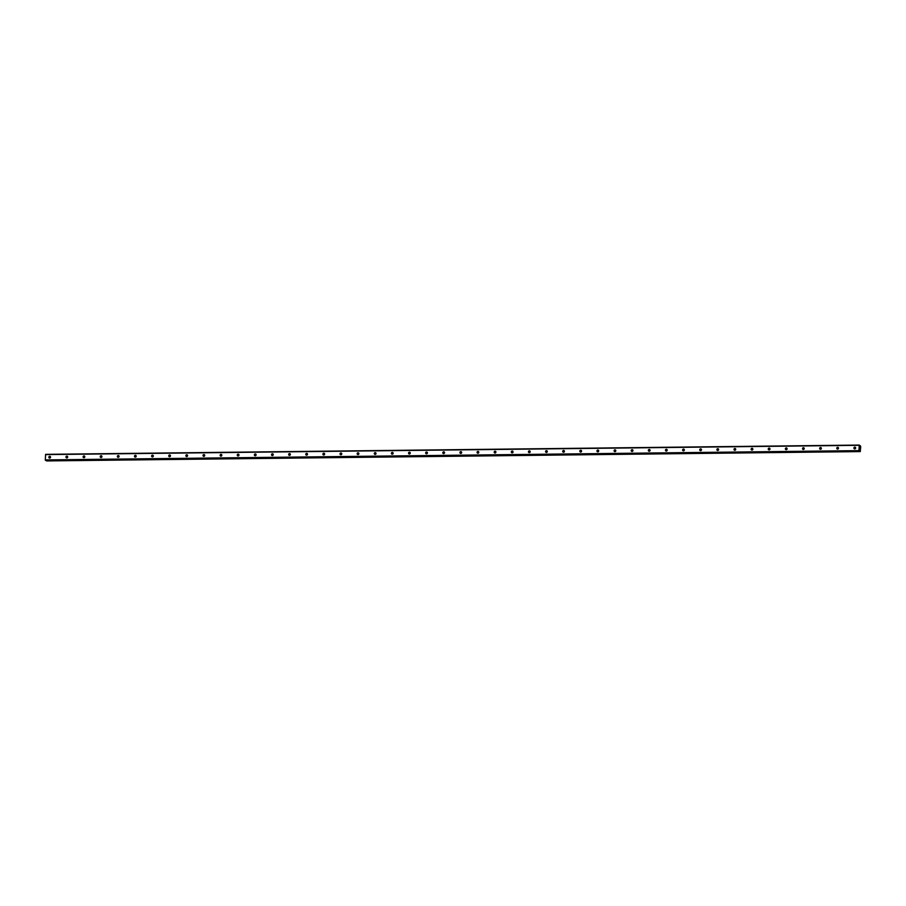 <?xml version="1.0" encoding="UTF-8"?>
<svg xmlns="http://www.w3.org/2000/svg" width="906" height="906" viewBox="0 0 906 906"><rect width="100%" height="100%" fill="white"/><g stroke="black" fill="none" stroke-linecap="round" stroke-linejoin="round"><path stroke-width="1.36" d="M854.732 448.912A0.895 0.849 118.8 0 1 853.939 447.813A0.895 0.849 118.8 0 1 855.196 447.236A0.895 0.849 118.8 0 1 854.732 448.912M854.8 448.9A0.895 0.849 118.8 0 1 855.524 447.587M837.597 449.104A0.895 0.849 118.8 0 1 836.816 448.017A0.895 0.849 118.8 0 1 838.061 447.428A0.895 0.849 118.8 0 1 837.597 449.104M837.676 449.093A0.895 0.849 118.8 0 1 838.401 447.779M820.462 449.297A0.895 0.849 118.8 0 1 819.681 448.21A0.895 0.849 118.8 0 1 820.938 447.621A0.895 0.849 118.8 0 1 820.462 449.297M820.542 449.297A0.895 0.849 118.8 0 1 821.266 447.972M803.339 449.489A0.895 0.849 118.8 0 1 802.557 448.402A0.895 0.849 118.8 0 1 803.803 447.824A0.895 0.849 118.8 0 1 803.339 449.489M803.418 449.489A0.895 0.849 118.8 0 1 804.143 448.176M786.204 449.693A0.895 0.849 118.8 0 1 785.423 448.595A0.895 0.849 118.8 0 1 786.68 448.017A0.895 0.849 118.8 0 1 786.204 449.693M786.283 449.682A0.895 0.849 118.8 0 1 787.008 448.368M769.081 449.886A0.895 0.849 118.8 0 1 768.288 448.798A0.895 0.849 118.8 0 1 769.545 448.21A0.895 0.849 118.8 0 1 769.081 449.886M769.16 449.886A0.895 0.849 118.8 0 1 769.885 448.561M751.946 450.078A0.895 0.849 118.8 0 1 751.165 448.991A0.895 0.849 118.8 0 1 752.422 448.402A0.895 0.849 118.8 0 1 751.946 450.078M752.025 450.078A0.895 0.849 118.8 0 1 752.75 448.753M734.823 450.271A0.895 0.849 118.8 0 1 734.03 449.183A0.895 0.849 118.8 0 1 735.287 448.606A0.895 0.849 118.8 0 1 734.823 450.271M734.902 450.271A0.895 0.849 118.8 0 1 735.627 448.957M717.688 450.475A0.895 0.849 118.8 0 1 716.906 449.376A0.895 0.849 118.8 0 1 718.164 448.798A0.895 0.849 118.8 0 1 717.688 450.475M717.767 450.463A0.895 0.849 118.8 0 1 718.492 449.15M700.565 450.667A0.895 0.849 118.8 0 1 699.772 449.58A0.895 0.849 118.8 0 1 701.029 448.991A0.895 0.849 118.8 0 1 700.565 450.667M700.644 450.667A0.895 0.849 118.8 0 1 701.369 449.342M683.43 450.86A0.895 0.849 118.8 0 1 682.648 449.772A0.895 0.849 118.8 0 1 683.905 449.183A0.895 0.849 118.8 0 1 683.43 450.86M683.509 450.86A0.895 0.849 118.8 0 1 684.234 449.535M666.306 451.052A0.895 0.849 118.8 0 1 665.514 449.965A0.895 0.849 118.8 0 1 666.771 449.387A0.895 0.849 118.8 0 1 666.306 451.052M666.386 451.052A0.895 0.849 118.8 0 1 667.11 449.738M649.172 451.256A0.895 0.849 118.8 0 1 648.39 450.157A0.895 0.849 118.8 0 1 649.647 449.58A0.895 0.849 118.8 0 1 649.172 451.256M649.251 451.245A0.895 0.849 118.8 0 1 649.976 449.931M632.048 451.448A0.895 0.849 118.8 0 1 631.255 450.361A0.895 0.849 118.8 0 1 632.513 449.772A0.895 0.849 118.8 0 1 632.048 451.448M632.128 451.448A0.895 0.849 118.8 0 1 632.852 450.123M614.914 451.641A0.895 0.849 118.8 0 1 614.132 450.554A0.895 0.849 118.8 0 1 615.389 449.976A0.895 0.849 118.8 0 1 614.914 451.641M614.993 451.641A0.895 0.849 118.8 0 1 615.718 450.316M597.79 451.845A0.895 0.849 118.8 0 1 596.997 450.746A0.895 0.849 118.8 0 1 598.254 450.169A0.895 0.849 118.8 0 1 597.79 451.845M597.869 451.834A0.895 0.849 118.8 0 1 598.594 450.52M580.655 452.037A0.895 0.849 118.8 0 1 579.874 450.939A0.895 0.849 118.8 0 1 581.131 450.361A0.895 0.849 118.8 0 1 580.655 452.037M580.735 452.026A0.895 0.849 118.8 0 1 581.459 450.712M563.532 452.23A0.895 0.849 118.8 0 1 562.739 451.143A0.895 0.849 118.8 0 1 563.996 450.554A0.895 0.849 118.8 0 1 563.532 452.23M563.611 452.23A0.895 0.849 118.8 0 1 564.336 450.905M546.397 452.422A0.895 0.849 118.8 0 1 545.616 451.335A0.895 0.849 118.8 0 1 546.873 450.758A0.895 0.849 118.8 0 1 546.397 452.422M546.477 452.422A0.895 0.849 118.8 0 1 547.201 451.109M529.274 452.626A0.895 0.849 118.8 0 1 528.481 451.528A0.895 0.849 118.8 0 1 529.738 450.95A0.895 0.849 118.8 0 1 529.274 452.626M529.342 452.615A0.895 0.849 118.8 0 1 530.078 451.301M512.139 452.819A0.895 0.849 118.8 0 1 511.358 451.732A0.895 0.849 118.8 0 1 512.615 451.143A0.895 0.849 118.8 0 1 512.139 452.819M512.218 452.807A0.895 0.849 118.8 0 1 512.943 451.494M495.016 453.011A0.895 0.849 118.8 0 1 494.223 451.924A0.895 0.849 118.8 0 1 495.48 451.335A0.895 0.849 118.8 0 1 495.016 453.011M495.084 453.011A0.895 0.849 118.8 0 1 495.82 451.686M477.881 453.204A0.895 0.849 118.8 0 1 477.1 452.117A0.895 0.849 118.8 0 1 478.357 451.539A0.895 0.849 118.8 0 1 477.881 453.204M477.96 453.204A0.895 0.849 118.8 0 1 478.685 451.89M460.758 453.408A0.895 0.849 118.8 0 1 459.965 452.309A0.895 0.849 118.8 0 1 461.222 451.732A0.895 0.849 118.8 0 1 460.758 453.408M460.826 453.396A0.895 0.849 118.8 0 1 461.562 452.083M443.623 453.6A0.895 0.849 118.8 0 1 442.841 452.513A0.895 0.849 118.8 0 1 444.099 451.924A0.895 0.849 118.8 0 1 443.623 453.6M443.702 453.6A0.895 0.849 118.8 0 1 444.427 452.275M426.5 453.793A0.895 0.849 118.8 0 1 425.707 452.706A0.895 0.849 118.8 0 1 426.964 452.117A0.895 0.849 118.8 0 1 426.5 453.793M426.567 453.793A0.895 0.849 118.8 0 1 427.304 452.468M409.365 453.985A0.895 0.849 118.8 0 1 408.583 452.898A0.895 0.849 118.8 0 1 409.84 452.32A0.895 0.849 118.8 0 1 409.365 453.985M409.444 453.985A0.895 0.849 118.8 0 1 410.169 452.672M392.241 454.189A0.895 0.849 118.8 0 1 391.449 453.091A0.895 0.849 118.8 0 1 392.706 452.513A0.895 0.849 118.8 0 1 392.241 454.189M392.309 454.178A0.895 0.849 118.8 0 1 393.045 452.864M375.107 454.382A0.895 0.849 118.8 0 1 374.325 453.294A0.895 0.849 118.8 0 1 375.582 452.706A0.895 0.849 118.8 0 1 375.107 454.382M375.186 454.382A0.895 0.849 118.8 0 1 375.911 453.057M357.983 454.574A0.895 0.849 118.8 0 1 357.19 453.487A0.895 0.849 118.8 0 1 358.448 452.898A0.895 0.849 118.8 0 1 357.983 454.574M358.051 454.574A0.895 0.849 118.8 0 1 358.787 453.249M340.849 454.767A0.895 0.849 118.8 0 1 340.067 453.68A0.895 0.849 118.8 0 1 341.324 453.102A0.895 0.849 118.8 0 1 340.849 454.767M340.928 454.767A0.895 0.849 118.8 0 1 341.653 453.453M323.725 454.971A0.895 0.849 118.8 0 1 322.932 453.872A0.895 0.849 118.8 0 1 324.189 453.294A0.895 0.849 118.8 0 1 323.725 454.971M323.793 454.959A0.895 0.849 118.8 0 1 324.518 453.646M306.59 455.163A0.895 0.849 118.8 0 1 305.809 454.076A0.895 0.849 118.8 0 1 307.066 453.487A0.895 0.849 118.8 0 1 306.59 455.163M306.67 455.163A0.895 0.849 118.8 0 1 307.394 453.838M289.467 455.356A0.895 0.849 118.8 0 1 288.674 454.268A0.895 0.849 118.8 0 1 289.931 453.691A0.895 0.849 118.8 0 1 289.467 455.356M289.535 455.356A0.895 0.849 118.8 0 1 290.26 454.031M272.332 455.559A0.895 0.849 118.8 0 1 271.551 454.461A0.895 0.849 118.8 0 1 272.808 453.883A0.895 0.849 118.8 0 1 272.332 455.559M272.412 455.548A0.895 0.849 118.8 0 1 273.136 454.234M255.209 455.752A0.895 0.849 118.8 0 1 254.416 454.653A0.895 0.849 118.8 0 1 255.673 454.076A0.895 0.849 118.8 0 1 255.209 455.752M255.277 455.741A0.895 0.849 118.8 0 1 256.002 454.427M238.074 455.945A0.895 0.849 118.8 0 1 237.293 454.857A0.895 0.849 118.8 0 1 238.538 454.268A0.895 0.849 118.8 0 1 238.074 455.945M238.153 455.945A0.895 0.849 118.8 0 1 238.878 454.619M220.951 456.137A0.895 0.849 118.8 0 1 220.158 455.05A0.895 0.849 118.8 0 1 221.415 454.472A0.895 0.849 118.8 0 1 220.951 456.137M221.019 456.137A0.895 0.849 118.8 0 1 221.744 454.823M203.816 456.341A0.895 0.849 118.8 0 1 203.035 455.242A0.895 0.849 118.8 0 1 204.28 454.665A0.895 0.849 118.8 0 1 203.816 456.341M203.895 456.33A0.895 0.849 118.8 0 1 204.62 455.016M186.693 456.533A0.895 0.849 118.8 0 1 185.9 455.446A0.895 0.849 118.8 0 1 187.157 454.857A0.895 0.849 118.8 0 1 186.693 456.533M186.761 456.522A0.895 0.849 118.8 0 1 187.485 455.208M169.558 456.726A0.895 0.849 118.8 0 1 168.776 455.639A0.895 0.849 118.8 0 1 170.022 455.05A0.895 0.849 118.8 0 1 169.558 456.726M169.637 456.726A0.895 0.849 118.8 0 1 170.362 455.401M152.423 456.918A0.895 0.849 118.8 0 1 151.642 455.831A0.895 0.849 118.8 0 1 152.899 455.254A0.895 0.849 118.8 0 1 152.423 456.918M152.502 456.918A0.895 0.849 118.8 0 1 153.227 455.605M135.3 457.122A0.895 0.849 118.8 0 1 134.518 456.024A0.895 0.849 118.8 0 1 135.764 455.446A0.895 0.849 118.8 0 1 135.3 457.122M135.379 457.111A0.895 0.849 118.8 0 1 136.104 455.797M118.165 457.315A0.895 0.849 118.8 0 1 117.384 456.228A0.895 0.849 118.8 0 1 118.641 455.639A0.895 0.849 118.8 0 1 118.165 457.315M118.244 457.315A0.895 0.849 118.8 0 1 118.969 455.99M101.042 457.507A0.895 0.849 118.8 0 1 100.249 456.42A0.895 0.849 118.8 0 1 101.506 455.831A0.895 0.849 118.8 0 1 101.042 457.507M101.121 457.507A0.895 0.849 118.8 0 1 101.846 456.182M83.907 457.7A0.895 0.849 118.8 0 1 83.126 456.613A0.895 0.849 118.8 0 1 84.383 456.035A0.895 0.849 118.8 0 1 83.907 457.7M83.986 457.7A0.895 0.849 118.8 0 1 84.711 456.386M66.784 457.904A0.895 0.849 118.8 0 1 65.991 456.805A0.895 0.849 118.8 0 1 67.248 456.228A0.895 0.849 118.8 0 1 66.784 457.904M66.863 457.892A0.895 0.849 118.8 0 1 67.588 456.579M49.649 458.096A0.895 0.849 118.8 0 1 48.867 457.009A0.895 0.849 118.8 0 1 50.124 456.42A0.895 0.849 118.8 0 1 49.649 458.096M49.728 458.096A0.895 0.849 118.8 0 1 50.453 456.771M49.819 458.074A1.427 1.336 118.8 0 1 50.487 456.862M66.953 457.881A1.427 1.336 118.8 0 1 67.622 456.658M84.077 457.689A1.427 1.336 118.8 0 1 84.756 456.465M101.212 457.496A1.427 1.336 118.8 0 1 101.88 456.273M118.335 457.292A1.427 1.336 118.8 0 1 119.014 456.08M135.47 457.1A1.427 1.336 118.8 0 1 136.138 455.877M152.593 456.907A1.427 1.336 118.8 0 1 153.273 455.684M169.728 456.703A1.427 1.336 118.8 0 1 170.396 455.492M186.851 456.511A1.427 1.336 118.8 0 1 187.531 455.299M203.986 456.318A1.427 1.336 118.8 0 1 204.654 455.095M221.109 456.126A1.427 1.336 118.8 0 1 221.789 454.903M238.244 455.922A1.427 1.336 118.8 0 1 238.912 454.71M255.367 455.729A1.427 1.336 118.8 0 1 256.047 454.506M272.502 455.537A1.427 1.336 118.8 0 1 273.17 454.314M289.626 455.344A1.427 1.336 118.8 0 1 290.305 454.121M306.76 455.14A1.427 1.336 118.8 0 1 307.428 453.929M323.884 454.948A1.427 1.336 118.8 0 1 324.563 453.725M341.018 454.755A1.427 1.336 118.8 0 1 341.687 453.532M358.142 454.563A1.427 1.336 118.8 0 1 358.821 453.34M375.277 454.359A1.427 1.336 118.8 0 1 375.945 453.147M392.4 454.166A1.427 1.336 118.8 0 1 393.079 452.943M409.535 453.974A1.427 1.336 118.8 0 1 410.203 452.751M426.658 453.781A1.427 1.336 118.8 0 1 427.338 452.558M443.793 453.578A1.427 1.336 118.8 0 1 444.461 452.366M460.916 453.385A1.427 1.336 118.8 0 1 461.596 452.162M478.051 453.193A1.427 1.336 118.8 0 1 478.719 451.969M495.174 452.989A1.427 1.336 118.8 0 1 495.854 451.777M512.309 452.796A1.427 1.336 118.8 0 1 512.977 451.573M529.444 452.604A1.427 1.336 118.8 0 1 530.112 451.381M546.567 452.411A1.427 1.336 118.8 0 1 547.235 451.188M563.702 452.207A1.427 1.336 118.8 0 1 564.37 450.995M580.825 452.015A1.427 1.336 118.8 0 1 581.493 450.792M597.96 451.822A1.427 1.336 118.8 0 1 598.628 450.599M615.083 451.63A1.427 1.336 118.8 0 1 615.752 450.407M632.218 451.426A1.427 1.336 118.8 0 1 632.886 450.214M649.342 451.233A1.427 1.336 118.8 0 1 650.01 450.01M666.476 451.041A1.427 1.336 118.8 0 1 667.144 449.818M683.6 450.848A1.427 1.336 118.8 0 1 684.268 449.625M700.734 450.644A1.427 1.336 118.8 0 1 701.403 449.433M717.858 450.452A1.427 1.336 118.8 0 1 718.526 449.229M734.993 450.259A1.427 1.336 118.8 0 1 735.661 449.036M752.116 450.067A1.427 1.336 118.8 0 1 752.795 448.844M769.251 449.863A1.427 1.336 118.8 0 1 769.919 448.651M786.374 449.67A1.427 1.336 118.8 0 1 787.054 448.447M803.509 449.478A1.427 1.336 118.8 0 1 804.177 448.255M820.632 449.274A1.427 1.336 118.8 0 1 821.312 448.062M837.767 449.082A1.427 1.336 118.8 0 1 838.435 447.858M854.89 448.889A1.427 1.336 118.8 0 1 855.57 447.666M859.25 451.109L45.3 459.92L45.617 454.359L859.25 445.073L860.7 446.703L860.258 451.618L859.817 450.384L858.933 450.633L859.25 445.073M46.602 460.928L860.134 451.596M859.703 448.164L859.703 447.564M860.338 445.707L859.635 445.695M45.515 454.597L859.148 445.31M45.379 460.259L859.013 450.973M45.3 459.92L858.933 450.633M859.669 445.831L860.304 445.82M859.647 445.752L860.326 445.752M46.466 460.814L860.1 451.528M46.455 460.758L860.088 451.471M46.444 460.678L860.077 451.392M45.628 460.395L859.273 451.109"/></g></svg>
